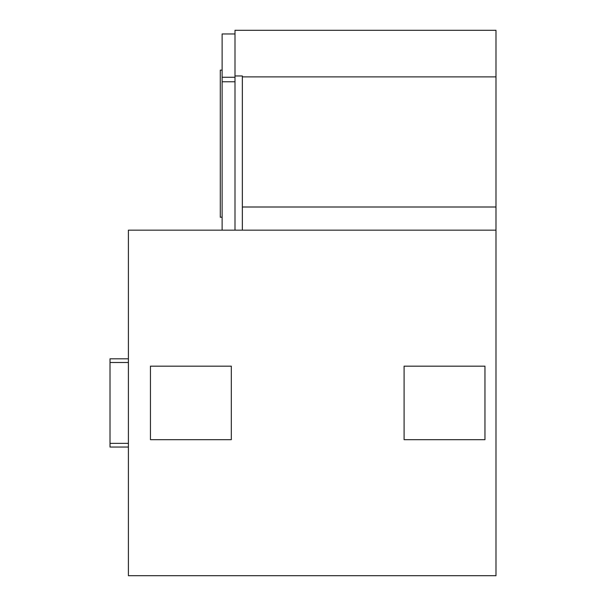 <?xml version="1.0" encoding="UTF-8"?>
<svg xmlns="http://www.w3.org/2000/svg" width="606" height="606" viewBox="0 0 606 606"><rect width="100%" height="100%" fill="white"/><g stroke="black" fill="none" stroke-linecap="round" stroke-linejoin="round"><path stroke-width="0.91" d="M495.988 230.166L495.988 575.7L128.396 575.7L128.396 230.166L495.988 230.166L495.988 207.002L242.347 207.002L242.347 230.166M495.988 207.002L495.988 76.886L242.347 76.886L242.347 207.002M242.347 76.886L242.347 75.97L234.999 75.97L234.999 30.3L495.988 30.3L495.988 76.886M234.999 75.97L234.999 230.166M404.088 366.175L484.959 366.175L484.959 439.691L404.088 439.691L404.088 366.175M150.447 366.175L231.318 366.175L231.318 439.691L150.447 439.691L150.447 366.175M234.999 77.265L222.129 77.265L222.129 33.974L234.999 33.974M222.129 77.265L222.129 81.765L234.999 81.765M222.129 81.765L222.129 230.166M222.129 70.137L220.289 70.137L220.289 217.221L222.129 217.221M128.396 443.365L110.012 443.365L110.012 447.046L128.396 447.046M110.012 443.365L110.012 362.494L128.396 362.494M110.012 362.494L110.012 358.82L128.396 358.82"/></g></svg>
